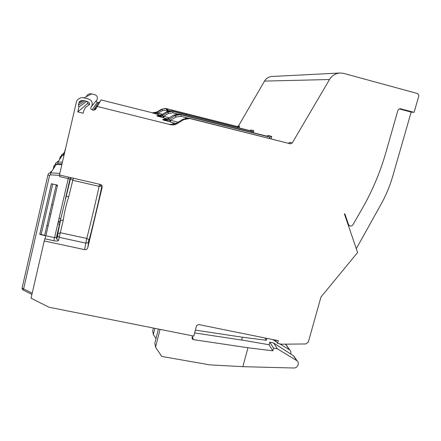 <?xml version="1.0" encoding="UTF-8"?>
<svg xmlns="http://www.w3.org/2000/svg" width="441" height="441" viewBox="0 0 441 441"><rect width="100%" height="100%" fill="white"/><g stroke="black" fill="none" stroke-linecap="round" stroke-linejoin="round"><path stroke-width="0.66" d="M58.35 161.367L57.859 161.252L57.672 161.946M275.427 340.088L277.582 343.401L278.332 340.678L198.549 324.521L196.51 325.783L193.82 336.114L48.984 307.223L31.046 298.199L44.238 240.957L84.578 249.617C86.216 249.843 87.285 249.193 87.781 247.66L102.103 187.535C102.312 186.102 101.816 185.093 100.603 184.52L59.447 174.972L76.646 100.912C78.79 98.128 81.216 97.13 83.928 97.908C87.169 98.564 94.159 99.374 91.689 106.264L91.193 106.838C90.383 108.177 90.697 109.181 92.141 109.848L93.608 110.211L98.36 102.521L99.716 102.003L95.554 109.467L93.608 110.211M70.863 177.613L70.014 179.002L59.502 176.598L59.827 175.066M51.007 171.477L50.726 172.409M50.307 172.872L50.401 172.337L50.963 172.464M51.669 204.822L52.931 205.104M56.095 185.6L57.358 185.893M50.98 171.472L51.542 171.599M49.563 213.973L50.82 214.254M22.078 288.089L22.127 288.872L22.96 289.935L31.912 294.45M47.937 174.912L22.089 288.023L23.616 288.883L22.96 289.935M277.582 343.401L281.49 344.189L305.85 343.969L308.32 342.073L320.965 297.041L357.596 252.517L344.355 213.747L345.033 214.309L344.438 213.984M356.289 248.696L381.046 204.288C386.024 195.341 389.938 185.926 392.788 176.058L411.161 112.097L414.088 112.356L418.878 95.708L417.803 93.613L343.71 73.404L340.248 72.991C335.651 73.272 332.073 75.45 329.504 79.523L264.523 81.083C266.314 78.211 268.85 76.679 272.125 76.48L339.669 73.019M288.927 143.193L290.211 142.338L292.234 142.983L329.504 79.523M270.995 138.788C271.684 137.388 271.871 136.594 271.562 136.412L269.991 137.162M267.378 136.142L268.409 135.409L271.562 136.412M253.299 132.73L253.801 130.762L252.401 131.435M250.455 130.602L251.293 129.968L253.801 130.762M239.088 127.896L239.54 126.231L238.515 125.906L264.523 81.083M94.666 108.503L95.918 108.811M94.468 108.822L95.736 109.136M86.568 96.017C88.062 94.082 89.749 93.387 91.634 93.927C93.889 94.385 98.745 94.953 97.026 99.765L91.689 106.264M99.716 102.003L101.077 99.942L152.492 112.824L156.858 112.042L161.483 109.247L165.584 108.425L237.17 126.484L238.515 125.906M96.524 100.372C96.171 101.259 96.441 101.893 97.34 102.262L98.36 102.521M87.781 101.772L87.34 103.685L89.694 104.274M101.077 99.942L95.554 109.467M97.511 106.513L170.452 124.682L169.741 124.219L170.232 124.323C171.753 124.417 171.444 124.737 174.189 124.158M190.611 118.552L189.509 118.271L190.424 118.657L189.569 118.486L183.743 119.665L177.155 123.662C175.226 124.797 173.153 125.172 170.948 124.786L170.452 124.682M190.424 118.657L290.454 143.832L292.234 142.983M347.921 224.182L349.895 225.941C351.141 226.277 352.138 225.88 352.905 224.756L361.78 209.376C372.132 191.411 380.197 172.348 385.98 152.184L397.799 110.691C398.256 109.418 399.122 108.767 400.395 108.745L414.088 112.356M348.522 224.535L345.033 214.309M86.706 101.325L78.9 107.036L77.776 111.904L83.151 113.232L83.768 110.581L85.471 107.422L89.529 104.523C89.981 102.643 88.117 101.358 83.944 100.669C81.541 100.322 79.97 100.752 79.226 101.959L78.355 105.278L85.036 100.857M78.9 107.036L78.355 105.278M44.238 240.957L45.864 235.748L57.528 185.148L51.377 183.743L39.751 234.43L54.563 237.66L53.785 240.709L45.054 238.829M87.34 103.685L77.776 111.904M178.065 122.19L170.667 120.338L170.43 121.925L163.385 120.073L162.718 119.456C163.6 119.704 164.813 119.638 166.34 119.263M164.592 118.315L167.453 118.833M169.316 117.747L163.798 116.363L163.572 117.769L157.338 116.132L156.847 115.647C157.669 115.884 158.777 115.818 160.182 115.454M158.997 114.925L160.833 115.206M162.542 114.252L158.308 113.188L158.104 114.445L152.151 112.747M171.615 122.565L175.981 123.436M266.761 136.12L179.63 114.153L173.826 115.024L175.143 115.641L176.102 117.036L170.149 120.382L169.791 121.766L163.385 120.073L169.322 119.175L175.143 115.641L180.297 114.594L269.881 137.14L266.761 136.12L268.409 135.409M173.826 115.024L168.104 118.48L169.322 119.175L170.149 120.382L163.826 120.172L162.712 119.45M189.376 118.403L188.66 118.105L182.899 119.268L176.372 123.215C174.471 124.334 172.425 124.704 170.232 124.323L170.948 124.786M152.492 112.824L157.9 113.221L157.255 112.268L161.908 109.445L162.657 110.553L157.9 113.221L157.591 114.318L152.503 112.979L157.25 112.268L156.858 112.042M166.974 110.118L166.885 111.628L167.106 109.517L166.974 110.118L162.657 110.553M167.106 109.517L167.756 109.015L186.052 113.657L185.986 114.489M237.754 127.559L238.195 126.815L185.904 113.602L186.504 114.616M161.483 109.247L166.025 108.613L167.773 109.021M159.874 116.81L159.741 116.507M249.821 130.602L171.918 110.934L166.748 111.711L161.654 114.787L162.613 115.338L167.784 112.196L172.37 111.27L252.302 131.412L249.821 130.602L251.293 129.968M251.767 132.339L252.39 131.429L173.048 111.408L172.844 112.797L177.343 113.932M157.724 116.215L156.847 115.647L161.654 114.787L166.742 111.716L167.784 112.196L168.627 113.431L163.335 116.396L163.01 117.626L157.338 116.132L162.613 115.338L163.335 116.396L157.729 116.215M269.197 138.336L269.98 137.162L181.064 114.748L180.843 116.319L187.557 118.012M96.155 106.088L97.279 106.369M95.085 107.995L95.68 108.155M95.995 106.347L97.136 106.634M399.337 108.933L411.161 112.097M192.541 335.86L192.061 337.718L192.408 339.14L192.017 337.938M160.061 329.377L155.546 347.133L154.835 343.115L158.407 329.052M155.546 347.133L161.726 356.438L209.784 364.872L242.859 366.669L247.974 347.762L193.34 339.62L192.408 339.14M242.859 366.669L293.833 368.014C295.955 367.943 297.377 366.873 298.083 364.817L298.171 364.509C298.535 362.949 298.177 361.708 297.096 360.799L277.35 348.809L273.652 343.004L269.809 342.139L269.087 344.763L244.094 340.402L194.641 332.955M269.087 344.763L272.819 350.832L247.974 347.762M269.809 342.139L273.558 348.147L272.819 350.832M277.35 348.809L273.558 348.147M295.073 358.114L293.463 355.749L273.652 343.004M264.909 337.96L266.32 340.265L242.418 337.227L195.38 330.116M266.844 338.352L266.32 340.265M287.504 346.979L286.33 344.978L285.112 344.156M290.636 353.93L290.751 353.522C291.099 352.017 290.751 350.827 289.709 349.945L279.721 343.831M276.645 341.962L272.637 339.526M155.998 338.556L153.319 334.51L154.879 328.347M153.319 334.51L152.68 330.866L153.391 328.049M242.418 337.227L241.662 340.033M70.907 177.624L70.064 179.007L70.626 177.844M70.064 179.007L66.133 195.92L70.566 178.059L70.566 178.533L72.782 180.319L68.691 196.945C66.117 204.387 63.796 215.561 63.311 220.042L58.51 240.461C57.975 241.128 56.404 241.21 53.785 240.709M101.871 185.716L99.104 186.378L99.594 184.244M87.781 247.66L88.751 241.221C88.25 242.644 87.219 243.261 85.659 243.074L59.452 237.407L57.666 236.062L56.691 239.088L56.481 237.44L54.563 237.66L68.603 177.089M70.731 177.729L60.957 217.981L57.457 234.43L57.666 236.062L57.87 233.62L60.56 232.771L86.723 238.46C89.198 229.436 95.78 201.741 99.104 186.378L72.782 180.319L73.3 178.175M56.696 239.105L58.51 240.461M60.511 220.483L57.87 233.62L56.481 237.44L60.957 217.986L56.409 237.539M70.009 179.018L65.406 198.836L66.183 196.019L68.691 196.945M60.527 220.461L63.311 220.042M101.948 185.859C98.415 202.452 91.43 231.723 88.751 241.221C88.895 239.843 88.222 238.923 86.723 238.46L84.578 249.617M63.724 153.292L63.212 153.451M45.87 235.726L41.189 234.43L39.751 234.43M56.944 164.383L55.549 163.716C55.913 162.553 56.718 161.963 57.964 161.946L62.363 155.337L63.951 155.43L62.363 155.337L60.152 156.952L59.557 159.559M55.368 164.504L55.544 163.738M59.033 218.411L60.825 218.808M56.972 164.25L57.782 163.655L61.994 163.909M59.97 222.424L58.19 222.032M61.817 164.68L56.387 164.361M61.817 164.669L56.376 164.35C55.075 164.372 54.243 164.984 53.868 166.18L55.097 166.263M32.199 293.21L23.616 288.883L49.552 175.518L47.942 174.884C48.35 173.556 49.271 172.883 50.698 172.866L50.472 174.84L59.733 175.375M53.245 169.041L53.907 166.158C54.254 165.006 55.075 164.405 56.376 164.35L50.698 172.866L59.811 173.39M53.868 166.18L53.196 169.112M49.552 175.518L50.472 174.84M60.202 221.437L58.421 221.046M79.226 101.959L81.568 100.625M78.823 103.266L83.228 100.598M97.34 102.262L92.141 109.848M164.041 117.979L166.218 119.296M163.572 117.769L163.01 117.626M158.501 114.621L159.973 115.514M158.104 114.445L157.591 114.318M170.998 122.19L174.223 124.147M170.43 121.925L169.791 121.766M177.155 123.662L176.361 123.221M173.82 115.035L168.098 118.491L162.718 119.45M183.743 119.665L182.883 119.279M190.821 118.579L290.343 143.805M166.185 108.547L166.648 108.74L166.45 109.985M239.54 126.231L238.278 126.832L237.17 126.484M185.904 113.602L186.521 114.296M288.342 143.154L290.454 143.832M288.464 143.182L290.211 142.338M167.128 109.528L167.723 109.015M167.029 110.162L167.69 110.338L167.889 109.07L186.058 113.662M167.42 111.353L167.69 110.338L169.432 110.779M166.952 110.471L168.683 110.917M172.359 111.27L171.836 111.044M168.627 113.431L172.844 112.797M178.886 114.004L179.526 114.274M176.102 117.036L180.843 116.319M400.048 108.751L400.858 108.817M193.34 339.62L192.348 336.61M293.463 355.749L296.716 360.534M285.95 344.697L289.34 349.685M102.075 186.19L102.103 187.535M65.439 148.975L64.618 151.952M65.428 149.008L65.296 149.587M61.36 155.513L61.475 155.028M62.209 155.326L61.481 155.006L63.631 153.435L64.397 153.485M64.821 151.643L63.631 153.435L63.471 154.945L64.05 154.978M62.793 155.359L63.471 154.945M57.782 163.655L57.964 161.946L62.385 162.211M100.796 184.614L100.361 186.46M60.152 156.952L61.227 157.046M44.679 235.185L56.266 184.862M41.189 234.43L52.76 184.057M46.917 225.445L48.174 225.72M57.765 223.863L59.546 224.254M83.928 97.908L91.634 93.927M98.426 102.538L93.707 110.233M288.894 143.193L288.453 143.176M185.237 118.287L188.671 118.105L189.569 118.486M165.584 108.425L167.756 109.015M185.931 113.613L237.252 126.501M250.416 130.613L252.39 131.429M168.385 110.994L171.268 110.807M171.257 110.801L172.37 111.27M267.345 136.148L269.98 137.162M175.761 114.191L178.897 114.004M348.175 224.932L349.178 225.522M190.964 118.64L190.606 118.546M293.816 356.003L297.058 360.766M286.292 344.945L289.671 349.911M56.409 237.556L56.691 239.088M65.174 149.598L64.64 151.913M100.752 184.592L100.305 186.466M62.374 155.331L60.18 156.935L59.59 159.51M51.41 183.748L39.795 234.38"/></g></svg>
